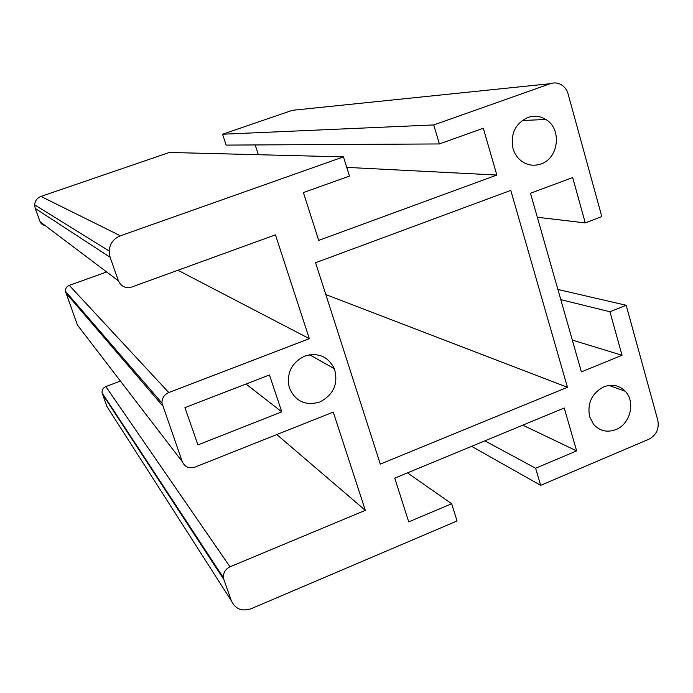 <?xml version="1.0" encoding="UTF-8"?>
<svg xmlns="http://www.w3.org/2000/svg" width="693" height="693" viewBox="0 0 693 693"><rect width="100%" height="100%" fill="white"/><g stroke="black" fill="none" stroke-linecap="round" stroke-linejoin="round"><path stroke-width="1.04" d="M79.47 327.711L77.425 325.034L65.419 291.251C65.393 288.453 66.684 286.495 69.291 285.369L106.653 271.959M40.021 221.699L118.425 280.838L110.092 257.25L35.204 208.402L40.428 222.574L42.42 224.679L45.184 225.589M35.204 208.402L34.659 204.877C35.014 200.779 37.119 197.964 40.974 196.431L169.343 152.46L343.459 156.878L120.4 235.802L40.974 196.431M255.189 144.941L258.359 154.721M296.067 109.936L292.342 110.317L222.548 134.234L226.126 145.097L439.388 143.945L483.298 128.248L496.838 175.043L318.702 240.393L303.404 192.567L349.463 176.1L343.459 156.878M102.33 393.867L223.9 579.599L231.419 600.892L106.878 406.41L102.07 392.801C101.862 389.899 103.11 387.829 105.83 386.581L120.417 381.063M136.27 375.069L137.327 374.67M567.454 387.3L380.301 464.093L315.584 262.725L510.784 190.393L567.454 387.3L325.805 294.542M572.314 340.064L622.037 355.284L581.384 371.89L530.491 193.26L572.669 177.547L585.273 222.912L601.81 216.597L568.061 93.841C566.822 89.596 564.397 86.469 560.802 84.459C557.432 82.736 553.941 82.476 550.346 83.68L433.749 124.939L439.388 143.945M304.721 356.089C318.226 352.226 328.11 356.436 334.373 368.719C338.548 383.627 333.679 394.724 319.785 402.027C305.301 406.124 295.123 401.282 289.25 387.5C286.365 373.155 291.519 362.682 304.721 356.089M540.956 163.955C533.835 166.355 527.226 165.315 521.119 160.828C517.221 157.727 514.518 153.638 513.019 148.571C510.291 133.94 515.228 123.571 527.849 117.472C534.164 115.359 540.159 116.026 545.824 119.465C562.11 128.794 558.818 158.316 540.956 163.955M184.927 407.657L197.947 444.906L281.791 411.85L269.447 374.948L184.927 407.657M603.811 386.815C591.874 393.217 587.136 403.187 589.613 416.727L593.546 424.315C599.662 431.055 607.103 432.804 615.878 429.582C630.344 424.09 635.784 401.801 625.199 391.224C619.195 385.282 612.066 383.809 603.811 386.815M223.9 579.599L223.467 577.78C223.163 572.799 225.346 569.144 230.007 566.822L365.324 510.343L333.272 412.092L194.976 467.117C189.05 468.84 184.814 467.021 182.259 461.651L161.954 403.023C161.945 398.103 164.215 394.612 168.771 392.541L309.321 338.66L177.936 270.253M231.419 600.892C235.334 609.069 241.883 611.694 251.039 608.757L457.042 520.971L451.663 503.733L408.723 521.881L394.741 478.153L564.232 408.004L576.645 450.909L535.611 468.251L540.679 485.334L648.899 439.215C656.34 435.135 659.32 428.854 657.83 420.365L626.195 305.275L609.953 311.763L622.037 355.284M110.092 257.25L109.156 250.97C109.84 243.65 113.591 238.591 120.4 235.802M118.425 280.838C121.119 286.547 125.546 288.617 131.713 287.041L275.45 234.84L309.321 338.66M222.548 134.234L433.749 124.939M346.743 167.377L496.838 175.043M537.318 217.238L585.273 222.912M245.989 384.026L281.791 411.85M365.324 510.343L276.81 434.563M471.586 446.344L540.679 485.334M557.908 289.475L626.195 305.275M560.802 299.645L609.953 311.763M407.493 472.877L451.663 503.733M522.791 425.156L576.645 450.909M484.883 440.843L535.611 468.251M292.342 110.317L550.346 83.68M182.259 461.651L77.425 325.034M162.491 405.656L65.74 292.767M168.771 392.541L69.291 285.369M105.83 386.581L230.007 566.822M109.156 250.97L34.659 204.877M334.373 368.719L309.624 354.764M161.954 403.023L65.419 291.251M223.467 577.78L102.07 392.801M545.824 119.465L522.15 120.53M625.199 391.224L608.956 385.429"/></g></svg>
